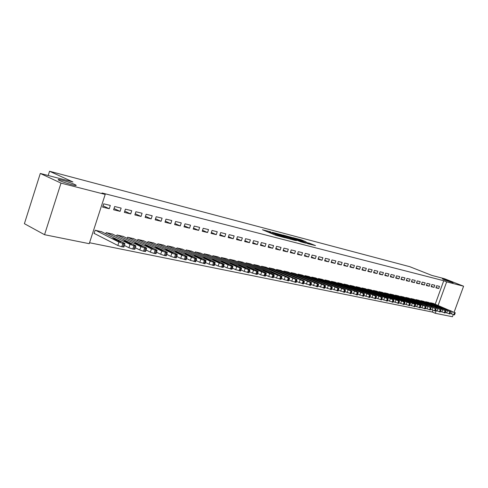 <?xml version="1.0" encoding="UTF-8"?>
<svg xmlns="http://www.w3.org/2000/svg" width="488" height="488" viewBox="0 0 488 488"><rect width="100%" height="100%" fill="white"/><g stroke="black" fill="none" stroke-linecap="round" stroke-linejoin="round"><path stroke-width="0.73" d="M270.901 231.916L262.41 229.726L275.726 235.271L284.846 237.741L270.047 232.129L269.108 231.586L270.901 231.916M444.855 280.069L453.108 282.765L450.601 281.558L442.384 278.88L444.855 280.069M59.591 180.56C63.355 182.359 74.152 185.654 75.866 185.531C76.573 185.507 76.195 185.153 74.719 184.47C70.937 182.677 60.341 179.438 58.523 179.529C57.804 179.541 58.163 179.889 59.591 180.56M306.08 241.828L300.968 239.736L293.032 237.668L307.946 243.75L315.504 245.604L309.624 243.286L306.129 242.39L309.532 243.963L305.183 242.573L295.673 238.534L306.08 241.828M435.217 304.213L443.738 280.722L102.016 192.98L105.201 194.425L89.237 243.689L44.548 234.704L61.006 183.11L105.201 194.425M443.738 280.722L446.66 281.875L463.6 286.212L454.133 312.137M44.548 234.704L24.4 223.687L40.297 173.454L72.938 181.957L49.544 171.257L409.749 266.686L431.874 275.415L444.409 278.678L463.6 286.212M40.297 173.454L61.006 183.11M281.747 234.795L272.249 232.306L285.535 237.821L295.313 240.456L281.747 234.795L281.527 235.442M282.887 234.99L292.184 237.534L305.714 243.152L300.718 241.761L293.904 239.053L291.403 238.418L296.405 240.675L282.857 235.076M49.544 171.257L48.19 175.509M434.015 287.371L434.79 285.23L431.929 284.522L431.154 286.676L434.015 287.371L431.3 286.273M428.574 302.395L425.707 301.73L425.566 302.115M424.365 285.035L425.152 282.857L422.205 282.131L421.412 284.321L424.365 285.035L421.565 283.9M418.856 300.297L415.904 299.608L415.758 300.01M414.416 282.625L415.215 280.411L412.171 279.667L411.372 281.887L414.416 282.625L411.53 281.448M408.84 298.131L405.79 297.418L405.638 297.839M404.149 280.142L404.955 277.892L401.813 277.117L401.008 279.38L404.149 280.142L401.173 278.923M398.501 295.893L395.353 295.161L395.195 295.6M393.554 277.574L394.365 275.287L391.126 274.488L390.302 276.787L393.554 277.574L390.473 276.312M387.826 293.587L384.575 292.83L384.416 293.288M382.604 274.921L383.434 272.597L380.079 271.773L379.249 274.11L382.604 274.921L379.426 273.615M376.803 291.208L373.448 290.421L373.277 290.897M371.289 272.182L372.13 269.821L368.666 268.967L367.824 271.34L371.289 272.182L368.007 270.822M365.414 288.743L361.944 287.938L361.767 288.432M359.595 269.352L360.443 266.948L356.856 266.064L356.002 268.479L359.595 269.352L356.197 267.936M353.635 286.2L350.042 285.364L349.859 285.883M347.493 266.418L348.353 263.971L344.644 263.062L343.778 265.521L347.493 266.418L343.979 264.954M341.454 283.565L337.739 282.698L337.543 283.241M334.963 263.386L335.835 260.897L331.993 259.951L331.114 262.452L334.963 263.386L331.328 261.861M328.839 280.844L324.99 279.941L324.795 280.515M321.982 260.244L322.873 257.707L318.89 256.731L317.999 259.281L321.982 260.244L318.219 258.652M315.779 278.02L311.789 277.086L311.582 277.684M308.532 256.987L309.435 254.407L305.305 253.388L304.402 255.986L308.532 256.987L304.634 255.328M302.237 275.092L298.107 274.128L297.887 274.756M294.587 253.607L295.496 250.978L291.214 249.923L290.299 252.571L294.587 253.607L290.537 251.881M288.201 272.06L283.912 271.053L283.68 271.718M280.106 250.1L281.033 247.422L276.586 246.33L275.659 249.026L280.106 250.1L275.909 248.294M273.628 268.912L269.175 267.869L268.937 268.565M265.069 246.464L266.009 243.726L261.385 242.591L260.446 245.342L265.069 246.464L260.708 244.573M258.5 265.643L253.87 264.557L253.62 265.295M249.441 242.676L250.393 239.889L245.586 238.705L244.634 241.511L249.441 242.676L244.909 240.7M242.774 262.245L237.961 261.117L237.699 261.897M233.185 238.742L234.155 235.893L229.153 234.667L228.183 237.528L233.185 238.742L228.476 236.668M226.414 258.713L221.412 257.536L221.131 258.359M216.269 234.643L217.245 231.739L212.042 230.458L211.054 233.38L216.269 234.643L211.359 232.471M209.395 255.035L204.179 253.809L203.886 254.681M198.64 230.379L199.635 227.408L194.206 226.072L193.205 229.061L198.64 230.379L193.529 228.091M191.656 251.21L186.227 249.923L185.916 250.856M180.261 225.926L181.268 222.894L175.607 221.497L174.588 224.553L180.261 225.926L174.936 223.522M173.167 247.215L167.506 245.873L167.177 246.867M161.077 221.278L162.101 218.179L156.191 216.727L155.16 219.844L161.077 221.278L155.519 218.746M153.873 243.048L147.962 241.645L147.608 242.707M141.038 216.428L142.081 213.256L135.896 211.737L134.853 214.927L141.038 216.428L135.237 213.75M133.724 238.699L127.539 237.229L127.167 238.364M120.085 211.353L121.146 208.108L114.674 206.516L113.612 209.785L120.085 211.353L114.021 208.522M112.649 234.149L106.183 232.611L105.786 233.831M89.542 242.743L432.374 312.052L432.984 310.362M101.754 231.794L95.136 230.22L94.068 233.508L94.629 233.63M109.245 208.73L110.312 205.442L103.694 203.819L102.62 207.126L109.245 208.73L103.047 205.814M123.305 236.448L116.986 234.948L116.602 236.119M130.68 213.921L131.73 210.712L125.41 209.157L124.355 212.39L130.68 213.921L124.751 211.17M143.911 240.895L137.866 239.462L137.5 240.56M151.164 218.88L152.201 215.745L146.156 214.256L145.119 217.416L151.164 218.88L145.491 216.275M163.626 245.153L157.838 243.78L157.496 244.811M170.769 223.626L171.788 220.558L165.999 219.136L164.981 222.223L170.769 223.626L165.334 221.162M182.512 249.234L176.967 247.922L176.644 248.88M189.545 228.177L190.546 225.175L185.007 223.809L183.994 226.829L189.545 228.177L184.33 225.828M200.617 253.144L195.298 251.887L194.993 252.79M207.546 232.532L208.529 229.592L203.215 228.286L202.221 231.245L207.546 232.532L202.538 230.305M217.99 256.895L212.884 255.694L212.597 256.542M224.816 236.717L225.785 233.837L220.686 232.581L219.704 235.478L224.816 236.717L220.003 234.594M234.673 260.5L229.769 259.341L229.5 260.147M241.395 240.73L242.353 237.912L237.455 236.704L236.491 239.541L241.395 240.73L236.771 238.705M250.71 263.959L245.995 262.855L245.739 263.611M257.335 244.586L258.274 241.828L253.565 240.669L252.619 243.445L257.335 244.586L252.888 242.658M266.137 267.296L261.599 266.228L261.354 266.948M272.658 248.3L273.591 245.592L269.059 244.476L268.125 247.202L272.658 248.3L268.382 246.452M280.984 270.505L276.611 269.48L276.379 270.157M287.414 251.875L288.329 249.215L283.967 248.142L283.046 250.814L287.414 251.875L283.29 250.106M295.283 273.591L291.074 272.603L290.848 273.25M301.627 255.316L302.529 252.705L298.327 251.674L297.418 254.297L301.627 255.316L297.649 253.62M309.069 276.568L305.012 275.622L304.799 276.232M315.321 258.628L316.212 256.072L312.161 255.071L311.265 257.646L315.321 258.628L311.484 257.005M322.367 279.441L318.45 278.526L318.243 279.112M328.534 261.83L329.412 259.317L325.502 258.353L324.618 260.879L328.534 261.83L324.831 260.269M335.201 282.216L331.419 281.332L331.224 281.887M341.283 264.917L342.149 262.446L338.373 261.519L337.501 264.002L341.283 264.917L337.708 263.422M347.596 284.894L343.942 284.04L343.753 284.571M353.593 267.9L354.447 265.472L350.805 264.575L349.945 267.015L353.593 267.9L350.14 266.46M359.577 287.481L356.045 286.657L355.862 287.17M365.488 270.779L366.335 268.394L362.81 267.528L361.962 269.925L365.488 270.779L362.151 269.394M371.155 289.988L367.738 289.189L367.568 289.677M376.992 273.567L377.828 271.218L374.418 270.382L373.582 272.737L376.992 273.567L373.765 272.231M382.36 292.41L379.054 291.635L378.889 292.105M388.125 276.257L388.942 273.957L385.648 273.146L384.825 275.458L388.125 276.257L384.995 274.976M393.206 294.752L390.01 294.008L389.845 294.453M398.891 278.868L399.702 276.598L396.512 275.818L395.701 278.093L398.891 278.868L395.866 277.629M403.71 297.021L400.611 296.301L400.459 296.728M409.322 281.393L410.127 279.16L407.035 278.404L406.23 280.643L409.322 281.393L406.388 280.197M413.891 299.223L410.884 298.522L410.737 298.93M419.43 283.839L420.223 281.643L417.228 280.911L416.435 283.113L419.43 283.839L416.587 282.686M423.755 301.352L420.845 300.675L420.699 301.072M429.226 286.212L430.007 284.053L427.104 283.339L426.323 285.51L429.226 286.212L426.469 285.096M433.326 303.42L430.501 302.767L430.361 303.146M438.73 288.512L439.505 286.383L436.687 285.694L435.912 287.829L438.73 288.512L436.052 287.432M453.224 314.632L452.455 316.743L435.253 313.284L436.199 310.679M438.108 305.427L446.66 281.875M432.374 312.052L435.253 313.284M274 232.813L285.681 237.729L288.5 238.486L279.551 234.618L274 232.813M289.756 237.241L285.352 235.838L290.622 238.04L293.117 238.675L289.756 237.241M94.117 233.368L117.84 245.476L121.732 246.775L123.909 246.934M101.242 231.538L124.519 243.262L124.959 243.738L122.836 243.396L118.944 242.091L95.697 230.342M120.56 241.56L116.644 239.584L112.746 238.461L116.992 240.81L120.56 241.56L120.444 241.914M124.397 245.458L128.93 247.751L132.773 249.039L134.889 249.191M112.155 233.898L135.475 245.549L135.926 246.031L133.871 245.696L130.028 244.409L106.732 232.727M131.534 243.866L127.612 241.902L123.781 240.797L128.051 243.134L131.534 243.866L131.418 244.214M135.359 247.764L139.769 249.978L143.557 251.247L145.613 251.399M122.817 236.21L146.174 247.788L146.644 248.27L144.649 247.947L140.855 246.678L117.517 235.064M142.252 246.117L138.324 244.165L134.566 243.079L138.848 245.403L142.252 246.117L142.136 246.464M146.071 250.015L150.353 252.15L154.098 253.406L156.093 253.559M133.248 238.461L156.63 249.978L157.118 250.46L155.178 250.143L151.433 248.886L128.063 237.339M152.726 248.319L148.797 246.379L145.101 245.305L149.401 247.617L152.726 248.319L152.61 248.66M156.538 252.217L160.698 254.272L164.395 255.517L166.335 255.663M143.441 240.669L166.847 252.113L167.353 252.595L165.469 252.29L161.766 251.052L138.372 239.571M162.961 250.466L159.033 248.544L155.398 247.483L159.71 249.783L162.961 250.466L162.852 250.808M166.768 254.364L170.812 256.353L174.466 257.579L176.345 257.725M153.421 242.829L176.839 254.205L177.357 254.687L175.528 254.388L171.874 253.162L148.462 241.755M172.972 252.571L169.037 250.655L165.463 249.612L169.794 251.906L172.972 252.571L172.862 252.912M176.766 256.462L180.7 258.384L186.135 259.738M163.181 244.939L186.605 256.249L187.142 256.731L185.361 256.444L181.749 255.23L158.326 243.89M182.762 254.626L178.828 252.729L175.308 251.692L179.651 253.974L182.762 254.626L182.652 254.962M186.544 258.512L190.369 260.366L195.712 261.708M172.734 247.007L196.164 258.243L196.713 258.731L194.98 258.451L191.412 257.249L167.982 245.976M192.339 256.639L188.399 254.748L184.94 253.73L189.295 255.999L192.339 256.639L192.223 256.975M196.109 260.519L199.824 262.312L205.082 263.636M182.085 249.026L205.509 260.202L206.07 260.69L204.393 260.415L200.861 259.226L177.431 248.02M201.703 258.609L197.768 256.731L194.364 255.724L198.726 257.981L201.703 258.609L201.593 258.939M205.472 262.477L209.084 264.209L214.25 265.521M191.241 251.009L214.659 262.117L215.232 262.599L213.598 262.331L210.108 261.165L186.684 250.021M210.871 260.531L203.581 257.676L207.961 259.921L210.871 260.531L210.761 260.86M214.629 264.398L218.142 266.07L223.223 267.363M200.208 252.949L223.614 263.99L224.199 264.472L222.607 264.215L219.161 263.056L195.749 251.985M219.844 262.416L212.609 259.586L216.995 261.818L219.844 262.416L219.734 262.739M223.589 266.271L227.005 267.894L232.007 269.169M208.992 254.846L232.379 265.82L232.977 266.308L231.428 266.051L228.018 264.911L204.618 253.9M228.634 264.264L221.448 261.452L225.84 263.679L228.634 264.264L228.524 264.581M232.367 268.107L235.692 269.675L240.608 270.938M217.593 256.712L240.962 267.619L241.578 268.101L240.066 267.857L236.692 266.722L213.317 255.785M237.235 266.07L230.104 263.282L234.502 265.496L237.235 266.07L237.125 266.387M240.962 269.901L244.195 271.419L249.032 272.67M226.029 258.536L249.374 269.376L249.996 269.864L248.52 269.62L245.189 268.504L221.833 257.627M245.665 267.845L238.583 265.082L242.987 267.284L245.665 267.845L245.555 268.156M249.38 271.663L252.522 273.127L257.286 274.366M234.295 260.324L257.609 271.096L258.243 271.584L256.81 271.352L253.51 270.242L230.184 259.433M253.919 269.577L246.891 266.838L251.296 269.028L253.919 269.577L253.815 269.888M257.627 273.384L260.683 274.805L265.374 276.031M242.402 262.074L265.679 272.786L266.326 273.274L264.923 273.042L261.666 271.944L238.37 261.202M262.013 271.279L255.035 268.559L259.439 270.736L262.013 271.279L261.904 271.584M265.704 275.073L268.681 276.446L273.304 277.66M250.344 263.794L273.591 274.439L274.244 274.927L272.884 274.701L269.657 273.615L246.391 262.94M269.943 272.945L263.014 270.248L267.418 272.414L269.943 272.945L269.84 273.243M273.628 276.726L276.519 278.056L281.076 279.258M258.14 265.478L281.344 276.062L282.009 276.55L280.679 276.33L277.489 275.256L254.26 264.642M277.715 274.579L270.834 271.901L275.244 274.061L277.715 274.579L277.611 274.872M281.387 278.343L284.205 279.636L288.695 280.82M265.783 267.137L288.951 277.654L289.622 278.142L288.323 277.928L261.983 266.314M285.334 276.178L278.508 273.524L282.912 275.671L285.334 276.178L285.236 276.47M289 279.929L291.745 281.186L296.161 282.357M273.286 268.754L296.405 279.215L297.088 279.697L295.82 279.49L269.553 267.949M292.812 277.751L286.029 275.116L292.709 278.038M296.466 281.491L303.493 283.863M280.643 270.346L303.719 280.746L304.408 281.228L303.17 281.021L276.983 269.559M300.144 279.288L293.404 276.678L300.047 279.575M303.786 283.016L310.679 285.34M287.865 271.914L310.893 282.247L311.588 282.729L310.38 282.528L284.272 271.133M307.336 280.801L300.645 278.209L307.239 281.082M310.966 284.51L317.731 286.791M294.959 273.445L317.932 283.717L318.64 284.199L317.456 284.004L291.428 272.682M314.394 282.284L307.751 279.709L314.296 282.564M318.017 285.98L324.654 288.213M301.919 274.951L324.837 285.163L325.551 285.645L324.404 285.456L298.455 274.201M321.324 283.741L314.723 281.186L321.226 284.016M324.929 287.42L331.45 289.604M308.751 276.428L331.62 286.578L332.34 287.06L331.218 286.877L305.354 275.696M328.119 285.169L321.568 282.631L328.027 285.437M331.718 288.829L338.117 290.976M315.468 277.879L338.275 287.975L339.007 288.451L337.903 288.274L312.125 277.16M334.798 286.572L328.284 284.053L334.701 286.84M338.385 290.22L344.668 292.318M322.062 279.307L344.815 289.341L345.547 289.817L344.473 289.64L318.78 278.599M341.35 287.95L334.884 285.45L341.258 288.213M344.925 291.58L351.098 293.642M328.54 280.71L351.232 290.683L351.97 291.159L350.921 290.988L325.319 280.014M347.791 289.299L341.362 286.822L347.694 289.561M351.354 292.916L357.411 294.941M334.908 282.088L357.533 292.001L358.284 292.477L357.253 292.306L331.736 281.399M354.111 290.628L347.724 288.17L354.02 290.885M357.661 294.227L363.615 296.216M341.161 283.443L363.731 293.294L364.481 293.776L363.475 293.605L338.05 282.765M360.321 291.934L353.977 289.494L360.235 292.19M363.865 295.514L369.715 297.466M347.31 284.772L369.812 294.569L370.575 295.045L369.587 294.88L344.254 284.108M366.427 293.215L360.12 290.793L366.335 293.465M369.953 296.783L375.705 298.693M353.355 286.078L375.79 295.82L376.559 296.295L375.595 296.137L350.347 285.425M372.423 294.478L366.159 292.068L372.338 294.721M375.943 298.028L381.592 299.9M359.302 287.365L381.671 297.052L382.44 297.521L381.494 297.369L356.338 286.724M378.316 295.716L372.094 293.325L378.23 295.96M381.823 299.248L387.374 301.09M365.146 288.628L387.448 298.26L388.222 298.729L387.295 298.577L362.236 287.999M384.111 296.93L377.925 294.557L384.025 297.174M387.606 300.449L393.066 302.261M370.892 289.872L393.127 299.443L393.907 299.919L392.999 299.766L368.031 289.25M389.808 298.131L383.66 295.771L389.723 298.369M393.291 301.627L398.659 303.408M376.541 291.092L398.708 300.614L399.495 301.084L398.605 300.937L373.729 290.488M395.408 299.309L389.302 296.966L395.323 299.541M398.879 302.792L404.162 304.536M382.104 292.3L404.198 301.761L404.991 302.231L404.119 302.084L379.335 291.696M400.916 300.462L394.847 298.137L400.837 300.693M404.375 303.933L409.572 305.647M387.576 293.483L409.603 302.889L410.396 303.359L409.542 303.219L384.849 292.892M406.333 301.602L400.3 299.29L406.254 301.828M409.786 305.055L414.891 306.738M392.956 294.642L414.91 304L415.709 304.469L414.873 304.329L390.278 294.063M411.665 302.719L405.668 300.431L411.585 302.944M415.099 306.159L420.125 307.812M398.257 295.789L420.137 305.098L420.937 305.561L420.119 305.427L395.615 295.222M416.911 303.823L410.951 301.547L416.825 304.042M420.333 307.239L425.274 308.874M403.466 296.918L425.792 306.61L400.874 296.356M422.065 304.909L416.142 302.645L421.986 305.128M425.481 308.306L430.343 309.911M408.602 298.028L430.361 307.562L406.046 297.479M427.146 305.976L421.254 303.725L427.067 306.19M430.544 309.361L435.333 310.935M413.653 299.12L435.363 308.605L411.14 298.577M432.142 307.025L426.286 304.793L432.063 307.239M435.528 310.392L440.243 311.942M418.631 300.199L440.28 309.63L416.148 299.662M437.059 308.056L431.24 305.842L436.98 308.27M440.438 311.411L445.074 312.936M423.529 301.261L445.123 310.642L421.089 300.73M441.902 309.075L436.12 306.873L441.823 309.282M445.263 312.411L449.832 313.912M428.354 302.304L449.887 311.637L425.951 301.779M446.666 310.075L440.92 307.885L446.593 310.283M450.021 313.4L454.517 314.87M433.106 303.329L454.584 312.619L430.739 302.816M451.363 311.063L445.648 308.886L451.29 311.265M269.815 232.806L270.047 232.129M270.913 233.264L271.145 232.587M275.409 235.137L275.75 234.155M276.69 235.619L276.909 234.984M277.855 235.942L278.026 235.448M280.155 234.868L280.344 234.319M290.61 237.595L290.793 237.064M291.97 238.15L292.184 237.534M309.435 243.829L309.624 243.286M310.752 244.482L311.002 243.756M300.791 240.242L300.968 239.736M302.139 240.767L302.334 240.2M118.944 242.091L117.84 245.476M122.836 243.396L121.732 246.775M123.952 243.628L122.848 247.001M116.351 240.486L116.644 239.584M130.028 244.409L128.93 247.751M133.871 245.696L132.773 249.039M134.963 245.928L133.864 249.258M127.325 242.768L127.612 241.902M140.855 246.678L139.769 249.978M144.649 247.947L143.557 251.247M145.711 248.166L144.625 251.466M138.049 245.006L138.324 244.165M151.433 248.886L150.353 252.15M155.178 250.143L154.098 253.406M156.215 250.362L155.141 253.62M148.529 247.19L148.797 246.379M161.766 251.052L160.698 254.272M165.469 252.29L164.395 255.517M166.487 252.503L165.414 255.724M158.771 249.325L159.033 248.544M171.874 253.162L170.812 256.353M175.528 254.388L174.466 257.579M176.522 254.596L175.46 257.78M168.787 251.411L169.037 250.655M181.749 255.23L180.7 258.384M185.361 256.444L184.305 259.592M186.331 256.645L185.281 259.793M178.584 253.455L178.828 252.729M191.412 257.249L190.369 260.366M194.98 258.451L193.937 261.562M195.932 258.646L194.889 261.757M188.161 255.456L188.399 254.748M200.861 259.226L199.824 262.312M204.393 260.415L203.35 263.489M205.32 260.604L204.283 263.685M197.536 257.414L197.768 256.731M210.108 261.165L209.084 264.209M213.598 262.331L212.567 265.38M214.506 262.526L213.476 265.564M206.717 259.329L206.936 258.664M219.161 263.056L218.142 266.07M222.607 264.215L221.589 267.229M223.498 264.398L222.479 267.412M215.696 261.208L215.916 260.561M228.018 264.911L227.005 267.894M231.428 266.051L230.415 269.034M232.3 266.234L231.288 269.211M224.492 263.044L224.706 262.422M236.692 266.722L235.692 269.675M240.066 267.857L239.059 270.803M240.919 268.034L239.913 270.98M233.105 264.844L233.313 264.24M245.189 268.504L244.195 271.419M248.52 269.62L247.526 272.536M249.356 269.797L248.361 272.713M241.542 266.613L241.743 266.021M253.51 270.242L252.522 273.127M256.81 271.352L255.816 274.238M257.627 271.523L256.639 274.402M249.813 268.339L250.008 267.772M261.666 271.944L260.683 274.805M264.923 273.042L263.941 275.903M265.728 273.213L264.746 276.068M257.914 270.035L258.103 269.48M269.657 273.615L268.681 276.446M272.884 274.701L271.907 277.532M273.67 274.866L272.694 277.696M265.856 271.694L266.039 271.157M277.489 275.256L276.519 278.056M280.679 276.33L279.709 279.13M281.448 276.489L280.484 279.288M273.64 273.329L273.823 272.804M285.169 276.861L284.205 279.636M288.323 277.928L287.365 280.698M289.079 278.081L288.121 280.85M281.271 274.927L281.448 274.415M292.696 278.441L291.745 281.186M295.82 279.49L294.868 282.235M296.564 279.642L295.606 282.387M288.762 276.495L288.933 275.994M300.077 279.984L299.132 282.704M303.17 281.021L302.224 283.741M303.896 281.173L302.957 283.888M296.106 278.032L296.271 277.544M307.324 281.497L306.385 284.193M310.38 282.528L309.447 285.218M311.094 282.68L310.161 285.364M303.31 279.539L303.475 279.069M314.431 282.985L313.497 285.651M317.456 284.004L316.529 286.669M318.158 284.15L317.224 286.816M310.38 281.021L310.545 280.563M321.403 284.443L320.476 287.084M324.404 285.456L323.477 288.097M325.087 285.596L324.166 288.237M317.322 282.473L317.481 282.027M328.247 285.876L327.326 288.493M331.218 286.877L330.297 289.494M331.889 287.017L330.974 289.628M324.136 283.906L324.288 283.467M334.963 287.279L334.054 289.872M337.903 288.274L336.995 290.86M338.568 288.408L337.653 291M330.821 285.303L330.974 284.876M341.557 288.658L340.655 291.226M344.473 289.64L343.564 292.208M345.12 289.774L344.217 292.342M337.391 286.682L337.537 286.267M348.035 290.012L347.139 292.556M350.921 290.988L350.024 293.532M351.561 291.123L350.659 293.66M343.845 288.036L343.985 287.627M354.398 291.342L353.507 293.868M357.253 292.306L356.362 294.831M357.881 292.44L356.99 294.959M350.177 289.366L350.317 288.969M360.644 292.654L359.76 295.149M363.475 293.605L362.59 296.106M364.091 293.733L363.206 296.228M356.405 290.671L356.539 290.281M366.787 293.935L365.902 296.411M369.587 294.88L368.708 297.357M370.191 295.008L369.312 297.479M362.523 291.952L362.657 291.574M372.82 295.197L371.941 297.649M375.595 296.137L374.717 298.589M376.187 296.259L375.315 298.711M368.531 293.215L368.666 292.843M378.743 296.436L377.877 298.869M381.494 297.369L380.628 299.797M382.08 297.491L381.213 299.919M374.442 294.453L374.57 294.093M384.568 297.656L383.708 300.065M387.295 298.577L386.435 300.986M387.875 298.699L387.008 301.108M380.25 295.673L380.378 295.319M390.296 298.851L389.442 301.242M392.999 299.766L392.145 302.157M393.566 299.882L392.712 302.273M385.959 296.869L386.087 296.527M395.927 300.035L395.079 302.401M398.605 300.937L397.757 303.304M399.16 301.053L398.312 303.42M391.577 298.052L391.699 297.711M401.465 301.188L400.624 303.542M404.119 302.084L403.277 304.439M404.668 302.2L403.82 304.549M397.098 299.211L397.22 298.876M406.913 302.328L406.071 304.658M409.542 303.219L408.706 305.549M410.079 303.329L409.243 305.659M402.533 300.352L402.649 300.029M412.269 303.451L411.433 305.762M414.873 304.329L414.044 306.641M415.404 304.439L414.568 306.751M407.876 301.474L407.992 301.157M417.539 304.549L416.709 306.842M420.119 305.427L419.296 307.721M420.644 305.537L419.814 307.824M413.135 302.578L413.245 302.267M422.718 305.634L421.9 307.91M425.286 306.501L424.462 308.776M425.792 306.61L424.975 308.88M418.308 303.664L418.417 303.359M427.817 306.702L427.006 308.959M430.361 307.562L429.544 309.819M430.867 307.666L430.05 309.923M432.838 307.751L432.026 309.99M435.363 308.605L434.546 310.844M435.857 308.709L435.046 310.941M437.779 308.788L436.974 311.009M440.28 309.63L439.475 311.85M440.768 309.734L439.962 311.948M442.647 309.801L441.841 312.003M445.123 310.642L444.324 312.845M445.605 310.74L444.8 312.942M447.429 310.807L446.636 312.991M449.887 311.637L449.094 313.821M450.363 311.734L449.564 313.918M452.144 311.789L451.357 313.961M454.584 312.619L453.791 314.784M455.048 312.716L454.261 314.876M58.401 179.919L58.523 179.529M268.827 232.398L269.083 231.66M275.665 235.246L275.921 234.496M124.959 243.738L123.854 247.111M135.926 246.031L134.834 249.362M146.644 248.27L145.558 251.558M157.118 250.46L156.038 253.711M167.353 252.595L166.286 255.81M177.357 254.687L176.296 257.865M187.142 256.731L186.093 259.872M196.713 258.731L195.67 261.836M206.07 260.69L205.039 263.758M215.232 262.599L214.208 265.637M224.199 264.472L223.181 267.479M232.977 266.308L231.971 269.278M241.578 268.101L240.572 271.047M249.996 269.864L249.002 272.774M258.243 271.584L257.255 274.463M266.326 273.274L265.344 276.123M274.244 274.927L273.274 277.751M282.009 276.55L281.045 279.343M289.622 278.142L288.664 280.905M297.088 279.697L296.137 282.436M304.408 281.228L303.463 283.943M311.588 282.729L310.655 285.413M318.64 284.199L317.706 286.859M325.551 285.645L324.63 288.28M332.34 287.06L331.425 289.671M339.007 288.451L338.092 291.037M345.547 289.817L344.644 292.379M351.97 291.159L351.073 293.703M358.284 292.477L357.393 294.996M364.481 293.776L363.597 296.265M370.575 295.045L369.697 297.515M376.559 296.295L375.687 298.748M382.44 297.521L381.573 299.949M388.222 298.729L387.362 301.139M393.907 299.919L393.047 302.304M399.495 301.084L398.641 303.451M404.991 302.231L404.143 304.579M410.396 303.359L409.554 305.689M415.709 304.469L414.879 306.781M420.937 305.561L420.113 307.849M426.085 306.635L425.261 308.91M431.148 307.696L430.331 309.947M436.132 308.733L435.32 310.966M441.036 309.758L440.231 311.972M445.867 310.771L445.062 312.967M450.619 311.759L449.82 313.943M455.298 312.735L454.511 314.9"/></g></svg>

